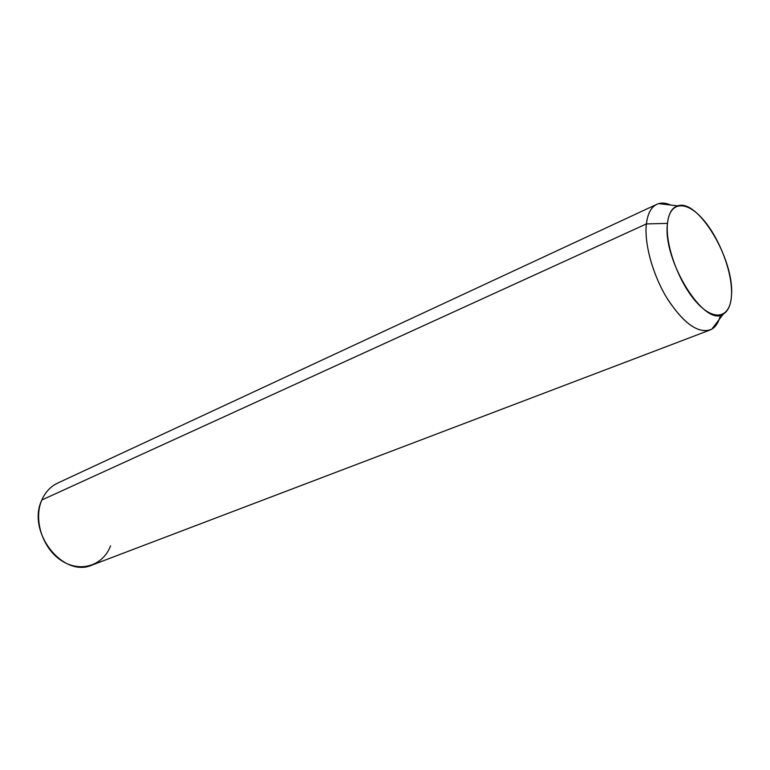 <?xml version="1.0" encoding="UTF-8"?>
<svg xmlns="http://www.w3.org/2000/svg" width="770" height="770" viewBox="0 0 770 770"><rect width="100%" height="100%" fill="white"/><g stroke="black" fill="none" stroke-linecap="round" stroke-linejoin="round"><path stroke-width="1.16" d="M646.376 223.926L667.484 223.367C662.171 260.173 704.945 328.424 723.348 314.025C728.218 311.061 730.932 304.805 731.5 295.266C734.647 259.952 698.063 198.198 677.687 205.869C671.989 207.65 668.591 213.483 667.484 223.367L646.376 223.926C647.83 212.414 651.949 205.638 658.754 203.598C662.325 202.626 666.31 203.107 670.709 205.032C665.472 202.741 660.843 202.5 656.839 204.3C651.131 207.053 647.647 213.598 646.376 223.926C644.134 243.426 652.604 274.438 666.839 297.942C682.817 322.563 697.177 333.275 709.93 330.051C715.109 327.953 718.593 322.986 720.393 315.142C718.834 321.985 715.956 326.663 711.769 329.175C699.401 334.43 684.838 324.68 668.071 299.944C653.162 276.257 644.047 244.003 646.376 223.926L41.84 499.99L646.376 223.926M667.484 223.367C669.631 201.037 686.676 200.267 703.212 219.585C719.786 238.613 732.742 273.138 731.5 295.266C730.509 317.654 714.685 322.187 696.985 302.783C679.265 283.707 665.087 245.399 667.484 223.367M709.93 330.051L92.207 565.007C63.207 578.491 26.286 531.733 41.84 499.99C45.324 492.088 50.589 486.467 57.635 483.108L656.839 204.3M41.84 499.99C33.177 519.615 42.62 548.731 61.648 560.743C80.571 573.053 103.324 565.469 110.534 545.843M723.348 314.025L711.769 329.175M677.687 205.869L658.754 203.598"/></g></svg>
